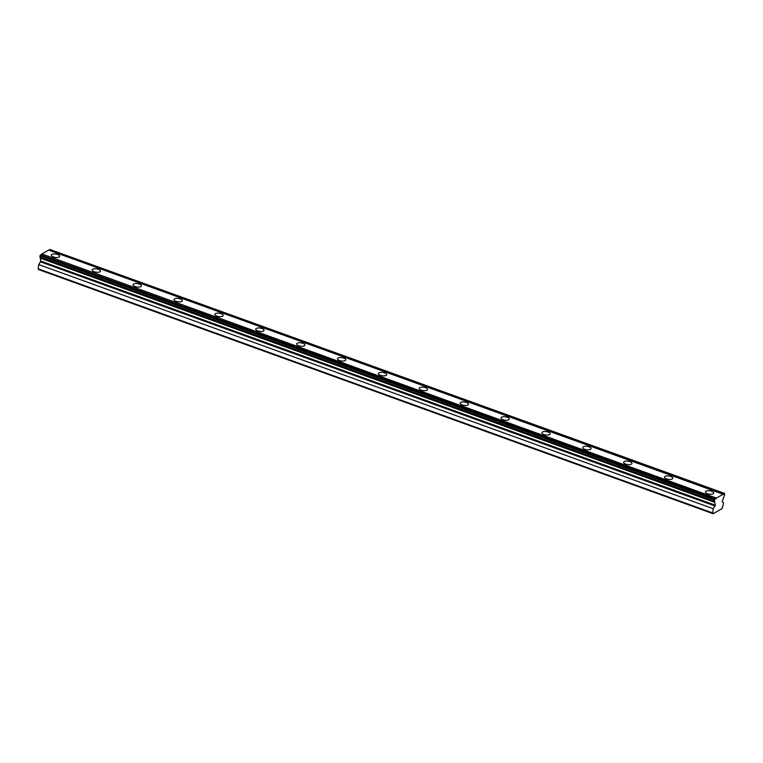 <?xml version="1.0" encoding="UTF-8"?>
<svg xmlns="http://www.w3.org/2000/svg" width="763" height="763" viewBox="0 0 763 763"><rect width="100%" height="100%" fill="white"/><g stroke="black" fill="none" stroke-linecap="round" stroke-linejoin="round"><path stroke-width="1.14" d="M724.669 495.149A1.736 0.734 109.9 0 0 723.849 496.99A1.736 0.734 109.9 0 0 723.839 497.075L722.084 501.653L723.591 502.807L722.218 508.511L713.1 513.709L712.632 512.955L713.224 508.711L715.341 505.192L714.693 502.292A1.736 0.734 109.9 0 0 714.416 501.072A1.736 0.734 109.9 0 0 714.302 501.053L714.941 498.907L40.458 254.785L715.198 498.764A1.736 0.734 109.9 0 0 715.37 498.888A1.736 0.734 109.9 0 0 716.381 498.086L723.133 494.243A1.736 0.734 109.9 0 0 723.295 494.367A1.736 0.734 109.9 0 0 724.316 493.566L724.669 495.149M707.406 493.68A4.197 1.698 8 0 0 713.701 493.051A4.197 1.698 8 0 0 711.669 491.248A4.197 1.698 8 0 0 705.384 491.877A4.197 1.698 8 0 0 707.406 493.68M53.362 256.95A4.197 1.698 8 0 0 59.657 256.32A4.197 1.698 8 0 0 57.635 254.518A4.197 1.698 8 0 0 51.34 255.147A4.197 1.698 8 0 0 53.362 256.95M94.24 271.742A4.197 1.698 8 0 0 100.535 271.113A4.197 1.698 8 0 0 98.513 269.31A4.197 1.698 8 0 0 92.218 269.949A4.197 1.698 8 0 0 94.24 271.742M135.118 286.545A4.197 1.698 8 0 0 141.413 285.906A4.197 1.698 8 0 0 139.391 284.113A4.197 1.698 8 0 0 133.096 284.742A4.197 1.698 8 0 0 135.118 286.545M175.995 301.337A4.197 1.698 8 0 0 182.29 300.708A4.197 1.698 8 0 0 180.268 298.905A4.197 1.698 8 0 0 173.974 299.535A4.197 1.698 8 0 0 175.995 301.337M216.873 316.13A4.197 1.698 8 0 0 223.168 315.5A4.197 1.698 8 0 0 221.146 313.698A4.197 1.698 8 0 0 214.851 314.337A4.197 1.698 8 0 0 216.873 316.13M257.751 330.932A4.197 1.698 8 0 0 264.046 330.293A4.197 1.698 8 0 0 262.024 328.5A4.197 1.698 8 0 0 255.729 329.13A4.197 1.698 8 0 0 257.751 330.932M298.629 345.725A4.197 1.698 8 0 0 304.923 345.095A4.197 1.698 8 0 0 302.901 343.293A4.197 1.698 8 0 0 296.607 343.922A4.197 1.698 8 0 0 298.629 345.725M339.506 360.517A4.197 1.698 8 0 0 345.801 359.888A4.197 1.698 8 0 0 343.77 358.085A4.197 1.698 8 0 0 337.484 358.715A4.197 1.698 8 0 0 339.506 360.517M380.384 375.32A4.197 1.698 8 0 0 386.679 374.681A4.197 1.698 8 0 0 384.647 372.888A4.197 1.698 8 0 0 378.362 373.517A4.197 1.698 8 0 0 380.384 375.32M421.262 390.112A4.197 1.698 8 0 0 427.557 389.483A4.197 1.698 8 0 0 425.525 387.68A4.197 1.698 8 0 0 419.24 388.31A4.197 1.698 8 0 0 421.262 390.112M462.14 404.905A4.197 1.698 8 0 0 468.434 404.276A4.197 1.698 8 0 0 466.403 402.473A4.197 1.698 8 0 0 460.118 403.102A4.197 1.698 8 0 0 462.14 404.905M503.017 419.707A4.197 1.698 8 0 0 509.312 419.068A4.197 1.698 8 0 0 507.281 417.266A4.197 1.698 8 0 0 500.995 417.905A4.197 1.698 8 0 0 503.017 419.707M543.895 434.5A4.197 1.698 8 0 0 550.19 433.87A4.197 1.698 8 0 0 548.158 432.068A4.197 1.698 8 0 0 541.873 432.697A4.197 1.698 8 0 0 543.895 434.5M584.773 449.293A4.197 1.698 8 0 0 591.067 448.663A4.197 1.698 8 0 0 589.036 446.86A4.197 1.698 8 0 0 582.751 447.49A4.197 1.698 8 0 0 584.773 449.293M625.65 464.085A4.197 1.698 8 0 0 631.945 463.456A4.197 1.698 8 0 0 629.914 461.653A4.197 1.698 8 0 0 623.629 462.292A4.197 1.698 8 0 0 625.65 464.085M666.528 478.887A4.197 1.698 8 0 0 672.823 478.258A4.197 1.698 8 0 0 670.791 476.455A4.197 1.698 8 0 0 664.506 477.085A4.197 1.698 8 0 0 666.528 478.887M712.632 512.955L38.15 268.824L38.617 269.577L713.1 513.709M49.023 250.245A1.736 0.734 109.9 0 0 49.833 249.434L724.573 493.423M38.15 268.824L38.741 264.58L40.859 261.07L40.21 258.161A1.736 0.734 109.9 0 0 40.029 256.997M714.302 501.053L39.819 256.921L40.458 254.785M41.097 254.766A1.736 0.734 109.9 0 0 41.898 253.955L48.651 250.111L723.133 494.243M49.833 249.434L724.316 493.566M716.381 498.086L41.898 253.955M40 255.643L714.483 499.775M714.693 502.292L40.21 258.161M715.341 505.192L40.859 261.07M713.224 508.711L38.741 264.58M40.649 261.919L715.131 506.05"/></g></svg>
